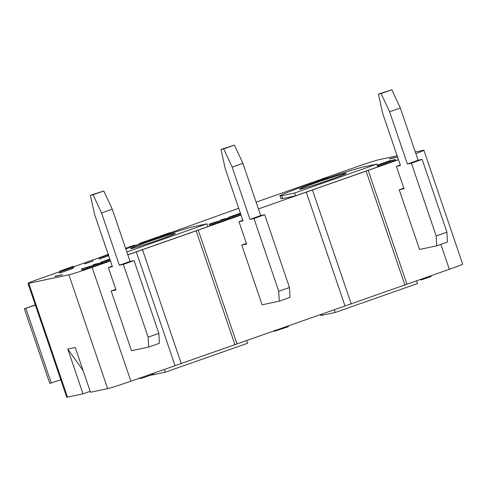 <?xml version="1.0" encoding="UTF-8"?>
<svg xmlns="http://www.w3.org/2000/svg" width="487" height="487" viewBox="0 0 487 487"><rect width="100%" height="100%" fill="white"/><g stroke="black" fill="none" stroke-linecap="round" stroke-linejoin="round"><path stroke-width="0.73" d="M35.368 305.124L24.35 308.77L49.759 383.415L60.784 379.769M24.35 308.77L35.301 304.923M51.293 383.099L25.884 308.454M396.418 166.341L404.04 188.737L399.212 189.76L419.544 249.472L436.681 245.838L447.413 242.069L446.914 232.171L422.138 159.389L418.12 160.241L400.332 107.992L391.84 89.785L378.429 94.125L382.642 113.24L400.43 165.489L396.418 166.341L400.259 164.99M436.681 245.838L436.175 235.939L446.914 232.171M436.175 235.939L411.399 163.163L422.138 159.389M411.399 163.163L407.388 164.016L418.12 160.241M407.388 164.016L389.6 111.76L400.332 107.992M389.6 111.76L381.108 93.553L391.84 89.785M381.108 93.553L378.429 94.125M399.212 189.76L403.839 188.134M90.192 391.335L83.021 393.855L67.772 349.069L75.266 347.481L90.515 392.266L107.633 388.638A19.723 0.676 -18.8 0 0 130.875 381.211L406.943 284.195L368.19 170.365L258.427 208.935M406.943 284.195L449.331 269.305A19.723 0.676 -18.8 0 0 462.65 264.082L423.897 150.246A19.723 0.676 161.2 0 1 415.855 153.575M398.469 159.724L368.19 170.365M110.433 260.947L92.122 267.381A19.723 0.676 161.2 0 1 68.886 274.802L28.751 283.312A19.723 0.676 161.2 0 1 27.972 283.385L66.719 397.215A19.723 0.676 -18.8 0 0 67.504 397.149L83.021 393.855M275.526 330.862L288.353 326.686L288.103 325.961M272.714 331.367L274.875 330.977M430.965 275.758L431.202 276.452L421.517 279.855L420.975 279.97L420.756 279.343M419.794 279.684L420.811 279.495M421.279 279.161L421.517 279.855M153.582 373.237L153.849 374.022L141.729 378.277L141.108 378.411L140.865 377.705M138.168 378.655L141.017 378.143M140.445 377.851L140.585 378.271M141.461 377.492L141.729 378.277M320.367 314.626L320.604 315.339A45.364 1.552 -18.8 0 0 322.406 315.18L335.245 312.453L417.542 283.531L416.61 280.798M334.319 309.72L335.245 312.453M150.72 375.118A45.364 1.552 -18.8 0 0 152.443 374.905L165.288 372.184L247.585 343.262L246.653 340.529M164.356 369.45L165.288 372.184M67.772 349.069L83.1 370.491M170.158 232.877L238.721 208.259M318.918 181L317.609 181.17L324.762 178.656L328.828 177.639M324.762 178.656L324.872 178.972M256.119 202.148L355.997 167.047A19.723 0.676 161.2 0 1 379.239 159.626L397.142 155.828M241.035 215.053L127.825 254.835M415.308 151.974L423.118 150.319A19.723 0.676 161.2 0 1 423.897 150.246M27.972 283.385A19.723 0.676 161.2 0 1 41.292 278.162L59.603 271.728M73.738 266.76L92.743 259.973L84.513 262.974L84.829 263.911L92.956 261.056L92.64 260.119M92.773 260.07L99.591 257.672M127.405 247.901L128.483 247.518M134.095 245.545L134.905 245.265M146.496 241.193L146.806 241.083M157.94 237.169L159.419 236.652M389.557 158.683L397.045 157.094L389.637 158.914M55.001 276.251L62.494 274.662L55.08 276.482M73.567 266.267L62.902 270.121L72.411 267.132L62.549 270.595L62.233 271.04L72.703 267.466L59.268 272.184L60.138 270.985L73.567 266.267L73.89 267.199L72.922 267.643M72.813 267.32L73.02 268.398L59.591 273.116L59.268 272.184M108.668 255.766L99.385 259.078L99.068 258.147L106.939 255.261L99.567 257.574L108.771 254.208M241.004 214.797L229.194 218.511M110.342 260.691L101.649 263.339C100.699 263.54 100.772 263.406 101.862 262.95M98.782 264.758L98.465 263.82L84.683 267.96L89.76 266.882L87.319 267.74L81.432 268.988L97.735 263.911L93.072 264.898L95.513 264.039L101.399 262.791L101.716 263.723L89.937 267.412M89.76 266.882L90.077 267.813L87.636 268.672L81.749 269.92L81.432 268.988M226.382 219.917L226.065 218.986L212.283 223.119L217.36 222.042L214.919 222.9L209.033 224.148L225.335 219.071L220.678 220.057L223.113 219.199L229 217.951L229.322 218.888L217.537 222.571M217.36 222.042L217.677 222.979L215.236 223.831L209.349 225.085L209.033 224.148M395.261 159.468L377.796 165.251C376.853 165.446 376.92 165.318 378.015 164.862L390.172 160.546L380.524 164.289L394.33 159.663L395.261 159.468L395.584 160.4L378.119 166.183C377.169 166.384 377.242 166.25 378.332 165.793M170.389 233.565L170.073 232.634L169.494 233.431L159.103 237.084L159.681 236.286L170.073 232.634M92.743 259.973L92.956 261.056M125.829 248.954A45.364 1.552 161.2 0 1 194.082 226.552L206.926 223.825L207.876 226.625L127.807 254.768M376.883 164.101L377.839 166.901L295.542 195.823L282.697 198.544A45.364 1.552 161.2 0 1 280.902 198.702L279.946 195.902A45.364 1.552 161.2 0 1 316.428 181.858A45.364 1.552 161.2 0 1 364.045 166.822L376.883 164.101L294.586 193.022L281.748 195.744A45.364 1.552 161.2 0 1 279.946 195.902M73.793 267.339L73.476 266.401M72.654 267.375L72.52 266.986M73.02 268.398L72.703 267.466M148.328 240.803L146.757 241.126L148.772 240.194L157.867 236.962L148.742 240.432L157.374 237.656L148.371 240.931M146.849 241.455L146.757 241.126M158.092 237.626L157.867 236.962M157.971 237.668L157.776 237.09M157.818 237.717L157.624 237.145M156.199 238.009L156.071 237.638M150.313 240.079L150.197 239.738M127.892 248.053L129.773 247.329L130.242 246.696L128.471 247.256L134.016 245.308L132.141 246.026L131.679 246.666L133.438 246.105L127.935 248.175M128.562 247.755L128.422 247.335M134.217 245.898L134.016 245.308M134.15 245.923L133.962 245.387M132.287 246.446L132.141 246.026M108.534 254.384L101.564 256.862L108.297 254.677M108.351 254.835L99.068 258.147M107.834 256.107L107.511 255.17M240.688 213.86L228.927 217.567C227.983 217.762 228.013 217.646 229.018 217.22L240.395 213.184M229.249 218.499L228.927 217.567C227.983 217.762 228.013 217.646 229.018 217.22M240.608 213.799L231.489 216.423L240.432 213.288M110.025 259.754L101.333 262.408C100.383 262.603 100.456 262.475 101.546 262.018L109.776 259.023M101.649 263.339L101.333 262.408C100.383 262.603 100.456 262.475 101.546 262.018M109.806 259.108L104.06 261.446L109.995 259.668M87.636 268.672L87.319 267.74M93.2 265.269L93.072 264.898M101.399 262.791L98.465 263.82M215.236 223.831L214.919 222.9M220.8 220.428L220.678 220.057M229 217.951L226.065 218.986M378.119 166.183L377.796 165.251C376.853 165.446 376.92 165.318 378.015 164.862M391.28 160.826L391.116 160.345M391.073 160.905L390.909 160.418M393.301 161.246L392.985 160.314M125.591 248.267L127.32 247.658L125.664 248.48M127.545 248.321L127.32 247.658M139.647 243.397L146.41 240.949L141.547 242.727L141.035 243.439L139.13 244.103L139.647 243.397M135.027 245.606L134.844 245.083M146.611 241.534L146.41 240.949M146.532 241.564L146.35 241.041M141.723 243.238L141.547 242.727M167.711 234.448L167.595 234.101M161.453 236.505L161.288 236.025M169.628 233.821L169.494 233.431M206.926 223.825L126.851 251.968M131.466 248.559A23.668 0.81 161.2 0 1 130.528 248.638A23.668 0.81 161.2 0 1 152.675 240.243A23.668 0.81 161.2 0 1 175.344 233.383A23.668 0.81 161.2 0 1 156.309 240.712A23.668 0.81 161.2 0 1 131.466 248.559M295.542 195.823L294.586 193.022M300.534 189.145A24.654 0.846 161.2 0 1 299.554 189.23A24.654 0.846 161.2 0 1 322.625 180.482A24.654 0.846 161.2 0 1 346.233 173.342A24.654 0.846 161.2 0 1 326.412 180.969A24.654 0.846 161.2 0 1 300.534 189.145M234.996 344.924L196.243 231.088M181.322 363.783L142.569 249.953M236.986 343.925L198.233 230.089M345.009 305.964L306.256 192.128M238.983 221.664L246.605 244.06L241.777 245.083L262.103 304.801L279.24 301.167L289.978 297.393L289.473 287.494L264.697 214.718L260.685 215.571L242.897 163.315L234.405 145.108L220.995 149.448L225.207 168.563L242.995 220.818L238.983 221.664L242.824 220.319M241.777 245.083L246.404 243.457M279.24 301.167L278.741 291.269L289.473 287.494M278.741 291.269L253.964 218.486L264.697 214.718M253.964 218.486L249.953 219.339L260.685 215.571M249.953 219.339L232.165 167.09L242.897 163.315M232.165 167.09L223.673 148.882L234.405 145.108M223.673 148.882L220.995 149.448M351.279 304.058L312.532 190.222M404.953 285.193L366.2 171.363M175.052 365.688L136.299 251.858M108.382 267.564L116.003 289.954L111.176 290.983L131.502 350.695L148.638 347.061L159.377 343.292L158.872 333.394L134.095 260.612L130.084 261.464L112.296 209.209L103.804 191.001L90.393 195.342L94.606 214.457L112.394 266.712L108.382 267.564L112.223 266.212M111.176 290.983L115.803 289.357M148.638 347.061L148.139 337.162L158.872 333.394M148.139 337.162L123.363 264.386L134.095 260.612M123.363 264.386L119.352 265.238L130.084 261.464M119.352 265.238L101.564 212.983L112.296 209.209M101.564 212.983L93.072 194.776L103.804 191.001M93.072 194.776L90.393 195.342M449.331 269.305L440.845 244.377M277.864 329.559L278.101 330.265M275.015 330.563L275.204 331.117M283.124 327.708L283.385 328.475M322.017 314.042L322.406 315.18M152.328 374.558L152.443 374.905M107.633 388.638L68.886 274.802M67.504 397.149L28.751 283.312M153.569 238.971L153.423 238.545M104.048 257.489L103.725 256.558M233.857 217.196L233.541 216.265M235.428 215.546L235.245 215.017M240.389 213.872L240.213 213.355M106.391 261.988L106.075 261.056M107.962 260.332L107.785 259.808M382.861 164.831L382.538 163.9M388.389 161.854L388.2 161.3M384.432 163.182L384.249 162.652M389.965 162.445L389.643 161.514M282.697 198.544L281.748 195.744M130.875 381.211L92.122 267.381M274.93 331.148L274.613 330.21M228.239 217.646L228.555 218.578M100.669 262.481L100.986 263.412"/></g></svg>
